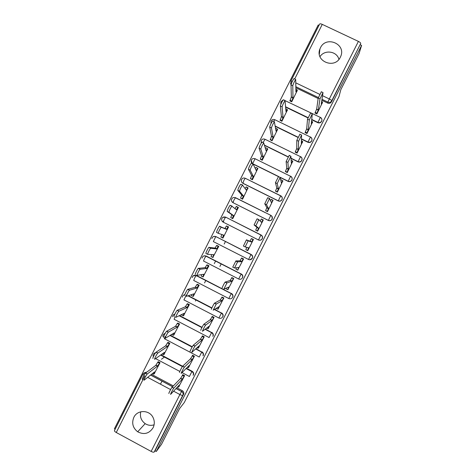 <?xml version="1.0" encoding="UTF-8"?>
<svg xmlns="http://www.w3.org/2000/svg" width="476" height="476" viewBox="0 0 476 476"><rect width="100%" height="100%" fill="white"/><g stroke="black" fill="none" stroke-linecap="round" stroke-linejoin="round"><path stroke-width="0.71" d="M320.425 47.82L319.926 48.968C314.731 61.339 334.741 69.514 340.316 57.251L340.614 56.626C346.558 44.143 326.12 35.283 320.425 47.82M133.845 417.345C131.525 423.11 132.81 427.93 137.695 431.797C144.049 435.034 149.184 433.678 153.105 427.728C154.664 424.443 154.682 421.123 153.171 417.773C149.696 409.729 137.403 409.479 133.845 417.345M154.099 424.812C150.969 425.8 147.994 425.413 145.174 423.646C141.164 420.641 139.694 416.69 140.759 411.788M311.762 119.762L317.795 122.689C319.402 123.278 320.669 122.85 321.592 121.404L321.889 120.345M301.534 139.165L307.901 142.27C309.501 142.865 310.768 142.437 311.691 140.991L311.988 139.67M291.139 158.46L298.006 161.84C299.612 162.435 300.874 162.013 301.79 160.567L302.028 158.698M280.388 177.566L288.123 181.392C289.723 181.993 290.985 181.57 291.901 180.13L291.895 179.952C290.973 181.404 289.711 181.826 288.105 181.219L280.358 177.387M278.246 200.937C279.84 201.538 281.102 201.122 282.018 199.676L281.988 199.545C281.066 200.997 279.805 201.413 278.204 200.807L242.831 183.183C241.612 182.469 241.136 181.41 241.391 180.011C242.046 178.226 243.313 177.637 245.2 178.238L243.89 180.368L242.95 183.349L278.246 200.937L280.745 195.785C282.137 196.647 282.577 197.855 282.054 199.408C282.518 197.897 282.048 196.719 280.638 195.868L245.2 178.238L280.721 195.773M270.85 215.36L235.364 197.736C233.46 197.129 232.187 197.73 231.55 199.539C231.318 200.92 231.8 201.961 233.002 202.663L234.013 199.932L235.519 197.671L270.838 215.354C272.236 216.223 272.671 217.425 272.159 218.978L272.088 219.127C271.171 220.572 269.91 220.989 268.315 220.376L233.002 202.663L268.375 220.465C269.963 221.072 271.225 220.656 272.141 219.216L272.076 216.562M223.244 222.173L258.504 239.981C260.098 240.594 261.354 240.184 262.27 238.744L262.347 238.577C262.823 237.209 262.49 236.072 261.36 235.168M249.876 259.789L252.488 258.069C252.982 256.534 252.542 255.338 251.173 254.487L251.078 254.476C252.447 255.332 252.887 256.528 252.399 258.069L252.31 258.248C251.393 259.694 250.138 260.104 248.543 259.485L213.349 241.594L215.723 236.685C213.754 236.06 212.475 236.697 211.88 238.583C212.57 236.614 213.897 235.953 215.866 236.602L251.078 254.476L248.543 259.485M318.991 25.335L318.224 24.972L114.413 428.793L115.162 429.197M319.628 24.121L319.64 24.05C319.943 23.639 320.812 23.746 322.264 24.377L358.404 41.4C359.945 42.191 360.719 42.882 360.713 43.477L331.504 101.799C330.576 103.25 329.309 103.685 327.702 103.096L321.895 100.299M318.152 98.502L295.917 87.792M359.077 53.556L361.587 45.41L156.283 451.486L161.548 444.239L179.577 408.581L184.295 402.523L338.995 96.574L340.84 89.631L359.077 53.556M360.314 44.809L361.587 45.41M151.511 374.309L173.329 385.905M176.78 387.738L182.326 390.689L181.624 391.492C182.802 392.218 183.284 393.259 183.081 394.628L154.188 451.998C153.694 452.384 152.683 452.188 151.142 451.421L116.263 432.5C114.906 431.708 114.311 431.06 114.472 430.554L142.919 374.195M154.188 451.998L155.051 450.82L156.283 451.486M178.809 386.768L184.611 375.647L182.76 374.666L182.534 375.124M154.254 373.725L160.043 362.641L158.205 361.671L158.05 361.98M161.465 359.249L164.476 357.018M164.018 354.376L169.813 343.285L167.974 342.321L167.832 342.595M188.621 367.359L194.428 356.226L192.572 355.257L192.369 355.655M173.788 335.015L179.589 323.924L177.625 323.198M198.433 347.932L204.246 336.8L202.389 335.83L202.217 336.175M183.563 315.636L189.377 304.539L187.425 303.789M208.25 328.494L214.069 317.355L212.213 316.391L212.07 316.683M193.333 296.245L199.164 285.148L197.231 284.368M218.067 309.043L223.904 297.905L221.923 297.179M203.109 276.836L208.964 265.745L207.042 264.93M227.891 289.581L233.746 278.436L231.788 277.657M212.855 257.403L218.77 246.33L216.86 245.485M237.702 270.088L243.587 258.956L241.719 258.004L241.588 258.278M226.689 226.023L228.575 226.897L222.917 238.107L221.132 237.191M251.477 238.702L253.44 239.464L247.758 250.709L245.931 249.769M230.908 217.663L232.728 218.674L238.393 207.459L238.048 207.28M255.779 230.188L257.611 231.211L263.299 219.96L263.032 219.823M236.483 206.626L236.852 206.81M240.743 198.183L242.546 199.23L247.984 187.889M265.667 210.624L267.47 211.701L272.968 200.342M250.584 178.696L252.375 179.767L257.849 168.439M275.562 191.049L277.341 192.179L282.863 180.826M260.426 159.192L262.205 160.299L267.702 148.97M285.457 171.461L287.212 172.645L292.752 161.287M270.279 139.676L272.04 140.813L277.556 129.484M295.364 151.862L295.209 152.171L297.095 153.094L302.641 141.735M280.138 120.148L281.887 121.315L287.409 109.98M305.277 132.251L305.092 132.614L306.978 133.536L312.536 122.171M290.003 100.603L289.86 100.894L291.734 101.804L297.268 90.47M315.195 112.622L314.981 113.044L316.873 113.96L322.436 102.59M219.912 266.459L221.245 263.817M307.954 117.917L285.683 107.124M298.006 137.439L275.306 126.36M288.135 156.985L264.656 145.442M278.389 176.572L253.434 164.226M214.265 236.405L216.039 236.655L251.173 254.487M204.121 255.904L206.245 256.058L241.201 274.009C242.558 274.86 243.004 276.056 242.528 277.591L242.433 277.794C241.51 279.233 240.261 279.644 238.672 279.019L241.201 274.009L206.048 256.052L204.436 258.539L203.538 261.038L238.655 279.013M194.059 275.402L196.457 275.455L231.33 293.537C232.675 294.382 233.121 295.566 232.663 297.089L232.562 297.321C231.639 298.761 230.39 299.166 228.801 298.541L231.33 293.537L196.243 275.485L194.583 278.049L193.726 280.471L228.772 298.529M188.347 295.703L211.903 307.895M214.622 309.305L221.465 313.047C222.798 313.886 223.244 315.058 222.81 316.57L222.691 316.837C221.774 318.277 220.525 318.682 218.942 318.051L221.465 313.047L214.45 309.412M179.511 315.564L202.05 327.315M205.394 329.053L211.612 332.551C212.921 333.373 213.373 334.533 212.968 336.026L212.831 336.342M170.331 335.241L192.286 346.754M195.951 348.682L201.759 352.038C203.044 352.841 203.502 353.977 203.139 355.447L202.978 355.834M160.977 354.81L182.641 366.252M186.396 368.234L192.143 371.268L191.917 371.512C193.155 372.286 193.625 373.386 193.321 374.82L193.131 375.314M160.454 384.18L162.024 381.068M195.404 301.04L195.999 299.862M204.543 282.946L205.822 280.418M214.313 263.597L215.646 260.955M224.184 244.045L225.481 241.481M319.979 56.662C324.537 49.361 336.943 51.116 338.924 59.375M280.727 103.102L280.947 104.095M270.909 122.838L271.076 123.486M261.14 142.621L261.276 143.032M251.34 160.692L252.357 163.649M235.406 197.701L234.835 197.546M225.642 217.145L224.499 216.943M242.546 277.752L242.641 277.55C243.117 276.02 242.677 274.83 241.32 273.98M232.699 297.238L232.8 297.006C233.258 295.489 232.812 294.305 231.473 293.466M184.837 294.59L184.051 294.888M222.851 316.713L222.97 316.451C223.405 314.939 222.958 313.767 221.632 312.934M174.93 313.987L174.103 314.362M213.01 336.175L213.147 335.86C213.551 334.366 213.099 333.212 211.796 332.391M165.202 333.325L164.19 333.819M203.181 355.626L203.341 355.239C203.704 353.775 203.246 352.639 201.967 351.835M157.324 352.924L156.931 352.716M155.694 352.615L154.307 353.257M193.351 375.064L193.548 374.57C193.845 373.136 193.381 372.036 192.143 371.268M290.604 83.044L291.02 85.02M144.293 372.845L146.989 371.994M155.051 450.82L183.772 393.801C183.974 392.444 183.492 391.403 182.326 390.689M223.173 221.12L222.798 221.864M232.615 202.449L233.192 201.693M184.51 375.594L182.189 379.289L180.571 378.432L182.903 374.743M168.962 393.378C168.117 394.348 171.152 388.279 172.014 387.274L180.571 378.432M182.189 379.289L173.746 388.19C172.895 389.207 169.855 395.276 170.694 394.301L179.274 385.054L178.375 387.244L179.208 386.339M159.948 362.593L157.425 366.163L147.185 374.065C146.18 374.993 143.169 381.05 144.157 380.163L154.521 371.917L153.73 374.148L154.575 373.464M142.443 379.247C141.443 380.128 144.448 374.071 145.466 373.154L155.825 365.318L157.729 362.224L159.323 363.069M158.359 361.754L157.729 362.224M155.825 365.318L157.425 366.163M194.321 356.179L192.078 359.713L190.459 358.862L192.72 355.334M179.577 372.375C178.803 373.208 181.767 367.264 182.611 366.282L190.459 358.862M192.078 359.713L184.349 367.198C183.516 368.186 180.547 374.13 181.308 373.291L189.162 365.485L188.228 367.752L188.99 366.984M204.15 336.746L201.979 340.126L200.36 339.281L202.544 335.907M190.198 351.353C189.496 352.062 192.393 346.23 193.22 345.273L200.36 339.281M201.979 340.126L194.958 346.183C194.143 347.147 191.245 352.978 191.929 352.27L199.057 345.903L198.081 348.253L198.778 347.623M169.724 343.244L167.278 346.653L157.734 353.144C156.747 354.043 153.813 359.981 154.724 359.225L164.369 352.413L163.536 354.721L164.327 354.156M153.004 358.315C152.082 359.065 155.015 353.132 156.015 352.234L165.672 345.808L167.534 342.791L169.135 343.63M168.129 342.405L167.534 342.791M165.672 345.808L167.278 346.653M179.511 323.876L177.131 327.131L168.29 332.2C167.326 333.081 164.464 338.9 165.303 338.275L174.228 332.891L173.353 335.282L174.085 334.83M173.264 335.235L171.669 334.438M163.577 337.371C162.727 337.99 165.589 332.171 166.564 331.296L175.525 326.292L177.352 323.347L178.952 324.186M177.917 323.043L177.352 323.347M175.525 326.292L177.131 327.131M213.98 317.308L211.885 320.526L210.261 319.688L212.373 316.475M200.824 330.32C200.194 330.897 203.026 325.179 203.835 324.245L210.261 319.688M211.885 320.526L205.578 325.156C204.781 326.096 201.943 331.808 202.562 331.231L208.964 326.31L207.947 328.738L208.571 328.244M223.821 297.863L221.792 300.915L220.168 300.076L222.215 297.03M217.776 309.186L216.163 308.365M211.457 309.275C210.898 309.727 213.67 304.11 214.462 303.2L220.168 300.076M221.792 300.915L216.205 304.104L213.2 310.179L218.871 306.705L217.818 309.21L218.371 308.853M233.686 278.406L231.711 281.292L230.086 280.459L232.068 277.579M227.665 289.652L226.07 288.831L226.273 288.117M222.102 288.212C221.608 288.539 224.327 283.024 225.094 282.137L230.086 280.459M231.711 281.292L226.987 282.893L223.851 289.111L228.789 287.082L227.689 289.664L228.177 289.45M189.305 304.503L188.674 304.807L186.997 307.597L178.857 311.245C177.911 312.101 175.114 317.807 175.882 317.313L184.087 313.363L183.171 315.832L183.849 315.493M183.099 315.79L181.57 314.993L181.564 314.577M174.156 316.409C173.377 316.903 176.174 311.197 177.126 310.34L185.384 306.764L187.175 303.89L188.782 304.729M187.705 303.676L187.175 303.89M185.384 306.764L186.997 307.597M199.111 285.124L198.492 285.338L196.862 288.051L189.436 290.265C188.508 291.098 185.777 296.709 186.473 296.334L193.952 293.817L193 296.364L193.613 296.143M192.941 296.334L191.394 295.531L191.584 294.614M184.742 295.435C184.034 295.804 186.765 290.199 187.699 289.366L195.249 287.218L197.005 284.428L198.611 285.255M197.51 284.297L197.005 284.428M195.249 287.218L196.862 288.051M208.946 265.733L208.321 265.858L206.739 268.494L200.021 269.267C199.117 270.082 196.439 275.592 197.07 275.336L203.829 274.259L202.835 276.889L203.389 276.782M202.794 276.865L201.223 276.062L201.645 274.61M195.339 274.45C194.696 274.7 197.373 269.184 198.284 268.375L205.12 267.661L206.834 264.948L208.446 265.769M207.34 264.912L206.834 264.948M205.12 267.661L206.739 268.494M243.587 258.956L243.105 259.051L241.635 261.657L240.005 260.824L241.481 258.224L241.975 258.135M237.56 270.106L235.953 269.285L236.524 267.75M241.635 261.657L237.643 261.806L234.501 268.03L232.752 267.137L235.894 260.919L240.005 260.824M234.501 268.03L238.708 267.447L237.572 270.112L237.988 270.041M218.758 246.354L218.157 246.354L216.622 248.918L210.612 248.252C209.732 249.043 207.114 254.47 207.673 254.333L213.706 254.69L212.677 257.397L213.171 257.409M212.647 257.385L211.064 256.576L211.737 254.571M207.643 254.315L205.941 253.446C205.364 253.577 207.982 248.151 208.875 247.365L215.003 248.091L216.675 245.449L218.294 246.27M217.24 245.551L216.675 245.449M215.003 248.091L216.622 248.918M253.41 239.523L252.994 239.476L251.566 242.004L249.936 241.177L251.364 238.649L252.155 239.047M252.22 238.91L253.428 239.482M251.566 242.004L248.151 240.844L245.164 246.931L248.639 247.8L247.46 250.549L245.836 249.721L246.818 247.347M245.164 246.931L243.409 246.044L246.395 239.952L249.936 241.177M247.806 250.614L247.46 250.549M228.545 226.957L227.998 226.844L226.511 229.331L221.215 227.219C219.561 229.646 218.585 231.675 218.288 233.305L223.595 235.108L222.524 237.893L222.958 238.024M222.524 237.893L220.906 237.078L221.858 234.519M218.288 233.305L216.55 232.425C216.836 230.789 217.812 228.76 219.472 226.338L224.886 228.51L226.38 226.023L228.141 226.76M228.557 226.933L226.528 225.945M224.886 228.51L226.511 229.331M263.24 220.073L262.895 219.882L261.508 222.346L258.819 219.716L255.832 225.82L258.575 228.141L257.355 230.967L255.731 230.146L256.939 227.32L254.077 224.934L257.058 218.835L258.968 219.585M256.231 230.515L255.731 230.146M260.182 220.906L261.378 218.972L262.996 219.787M258.575 228.141L256.939 227.32M231.568 218.091L230.759 217.562L231.86 214.694L233.484 215.515L232.377 218.377L232.752 218.627M238.345 207.554L237.851 207.31L236.405 209.732L231.83 206.167C230.223 208.536 229.248 210.565 228.908 212.272L233.484 215.515M231.86 214.694L227.165 211.392C227.492 209.684 228.468 207.649 230.086 205.287L232.02 206.054M234.977 208.53L236.382 206.429L237.982 207.233M273.075 200.616L272.796 200.271L271.451 202.669L269.493 198.575L266.506 204.692L268.518 208.47L267.262 211.374L265.626 210.559L266.875 207.655L264.751 203.811L267.732 197.695L269.63 198.444M265.822 210.874L265.626 210.559M270.523 200.491L271.278 199.379L272.891 200.182M264.823 212.486L264.347 212.177M262.77 211.386L263.252 211.701M267.447 211.689L267.262 211.374M268.518 208.47L266.875 207.655M240.969 198.438L240.612 198.04L241.76 195.095L243.385 195.91L242.236 198.849L242.552 199.218M248.151 188.139L247.71 187.77L246.306 190.12L242.457 185.099C240.886 187.401 239.916 189.442 239.535 191.215L243.385 195.91M241.76 195.095L237.786 190.346C238.155 188.567 239.13 186.527 240.707 184.224L242.623 184.985M245.122 188.454L246.241 186.895L247.829 187.687M282.917 181.142L282.708 180.654L281.399 182.98L280.18 177.417L277.193 183.552L278.466 188.788L277.169 191.774L275.533 190.959L276.824 187.972L275.431 182.677L278.579 176.441M275.646 191.334L275.533 190.959M280.87 180.13L281.185 179.773M277.27 192.143L277.169 191.774M278.466 188.788L276.824 187.972M250.721 178.946L250.477 178.506L251.661 175.477L253.291 176.287L252.101 179.309L252.34 179.75M257.956 168.706L257.575 168.206L256.213 170.497L253.089 164.006C251.56 166.261 250.59 168.308 250.168 170.152L253.291 176.287M251.661 175.477L248.418 169.283C248.829 167.433 249.799 165.386 251.334 163.143L251.554 163.066M255.279 168.391L256.106 167.356M292.764 161.661L292.627 161.013L291.36 163.28L290.878 156.235L287.885 162.393L288.42 169.087L287.082 172.157L285.445 171.348L286.778 168.278L286.118 161.525L289.271 155.283M285.499 171.794L285.445 171.348M287.129 172.598L287.082 172.157M288.42 169.087L286.778 168.278M260.527 159.466L260.348 158.954L261.574 155.848L263.204 156.652L261.973 159.757L262.145 160.263M267.774 149.262L267.452 148.631L266.126 150.862L263.734 142.901C262.246 145.097 261.27 147.155 260.812 149.065L263.204 156.652M261.574 155.848L259.057 148.203C259.509 146.287 260.479 144.234 261.973 142.038L262.199 141.985M265.441 148.345L265.977 147.798M302.617 142.163L302.558 141.36L301.32 143.568L301.582 135.035L298.583 141.223L298.381 149.381L297.006 152.522L295.364 151.719L296.732 148.571L296.81 140.361L299.969 134.113M295.364 152.249L295.364 151.719M297 153.046L297.006 152.522M298.381 149.381L296.732 148.571M270.344 139.98L271.487 136.207L273.123 137.011L271.969 140.771M277.597 129.805L277.335 129.044L276.05 131.215L274.384 121.779C272.932 123.927 271.957 125.991 271.457 127.973L273.123 137.011M271.487 136.207L269.702 127.116C270.195 125.129 271.165 123.064 272.623 120.916L272.843 120.892M312.476 122.653L312.494 121.695L311.292 123.837L312.298 113.823L309.287 120.035L308.353 129.656L306.931 132.881L305.289 132.084L306.699 128.853L307.514 119.178L310.673 112.931M305.241 132.685L305.289 132.084M306.877 133.482L306.931 132.881M308.353 129.656L306.699 128.853M280.18 120.482L281.411 116.555L283.047 117.352L281.804 121.273M287.427 110.337L287.224 109.438L285.975 111.551L285.047 100.632C283.631 102.733 282.655 104.809 282.113 106.862L283.047 117.352M281.411 116.555L280.358 106.005C280.888 103.952 281.863 101.876 283.279 99.781L283.5 99.781M322.347 103.131L322.436 102.007L321.27 104.101L323.02 92.588L320.003 98.835L318.325 109.92L316.867 113.228L315.219 112.431L316.671 109.123L318.224 97.985L321.383 91.731M315.13 113.115L315.219 112.431M316.766 113.907L316.867 113.228M318.325 109.92L316.671 109.123M290.021 100.971L291.336 96.884L292.978 97.681L291.645 101.757M297.262 90.856L297.125 89.821L295.911 91.874L295.715 79.474C294.341 81.527 293.359 83.615 292.782 85.734L292.978 97.681M291.336 96.884L291.014 84.883C291.586 82.759 292.561 80.67 293.948 78.623L294.162 78.653M320.378 117.417L320.39 117.358C321.806 118.215 322.24 119.428 321.699 120.993L321.651 121.1C320.723 122.552 319.455 122.981 317.843 122.391L311.792 119.458M317.795 122.689L320.39 117.358M310.459 137.07L310.471 136.981C311.881 137.844 312.315 139.051 311.78 140.616L311.726 140.729C310.798 142.181 309.537 142.61 307.924 142.015L301.546 138.903M307.901 142.27L310.471 136.981M300.552 156.705L300.552 156.598C301.962 157.455 302.397 158.669 301.861 160.228L301.808 160.347C300.886 161.798 299.618 162.221 298.012 161.626L291.133 158.24M298.006 161.84L300.552 156.598M288.123 181.392L290.646 176.197C292.044 177.06 292.484 178.268 291.955 179.827C292.431 178.304 291.955 177.12 290.538 176.269L255.035 158.728L252.673 163.69C251.435 162.965 250.959 161.894 251.245 160.477C251.911 158.716 253.178 158.133 255.035 158.728L255.195 158.686M268.375 220.465L270.743 215.45C272.147 216.3 272.617 217.478 272.159 218.978L272.212 219.067M222.762 217.413L225.689 217.145L260.961 234.924C262.335 235.781 262.776 236.983 262.276 238.53L262.199 238.696C261.276 240.142 260.021 240.553 258.426 239.94L223.173 222.137C221.995 221.441 221.507 220.418 221.715 219.061C222.328 217.217 223.607 216.604 225.541 217.217L224.148 219.484L223.327 222.215M258.504 239.981L260.961 234.924M327.702 103.096L327.899 102.126L322.056 99.317M318.355 97.532L295.917 86.733M295.923 82.907L319.759 94.367M322.639 95.753L329.315 98.96L358.404 41.4M322.264 24.377L294.698 78.986M150.63 375.011L172.58 386.685M176.049 388.529L181.582 391.546L176.001 388.577M151.142 451.421L179.898 394.533L173.591 391.177M170.61 389.588L147.661 377.373M144.841 375.873L116.263 432.5M284.767 100.186L284.416 100.329M308.073 117.649L285.665 106.791M274.914 119.75L273.646 121.416M298.107 137.225L275.265 126.069M265.078 139.295L263.026 142.556M288.224 156.812L264.591 145.198M278.484 176.459L253.345 164.018M216.039 236.655L250.971 254.571C252.357 255.416 252.833 256.582 252.399 258.069L252.488 258.069M206.245 256.058L206.048 256.052C204.037 255.392 202.711 256.076 202.056 258.105C202.615 256.165 203.901 255.505 205.918 256.136L241.1 274.111C242.474 274.95 242.95 276.11 242.528 277.591L242.641 277.55M196.457 275.455L193.101 275.931M188.115 295.78L211.826 308.055M218.906 318.033L183.926 299.886L186.324 294.989M179.262 315.683L201.949 327.512M205.198 329.208L211.612 332.551L209.083 337.549M209.041 337.526L174.127 319.295L174.906 317.034M170.063 335.401L192.149 346.992M195.731 348.872L201.759 352.038L199.236 357.03M199.182 357L164.339 338.692L165.077 336.508M160.686 355.019L182.445 366.508M186.158 368.472L191.917 371.512L189.394 376.504M189.329 376.468L182.01 372.595M179.809 371.429L155.587 358.618M153.778 353.68L155.563 352.793M163.589 334.271L165.136 333.438M173.413 314.838L174.894 314.053M183.248 295.394L184.825 294.626M261.3 142.99L261.098 140.938C261.782 139.194 263.044 138.611 264.882 139.2L300.451 156.652C301.873 157.502 302.343 158.698 301.861 160.228L301.849 160.448M271.118 123.409L270.957 121.392C271.653 119.654 272.915 119.077 274.741 119.66L310.37 137.023C311.798 137.873 312.268 139.075 311.78 140.616L311.744 140.878M281.013 103.952L280.822 101.84L283.208 99.859M225.689 217.145L260.854 235.019C262.246 235.87 262.722 237.036 262.276 238.53L262.347 238.577M143.377 373.529L146.072 372.684M183.534 394.485L182.844 395.318C182.421 395.568 181.439 395.306 179.898 394.533L181.582 391.546C182.766 392.26 183.266 393.283 183.081 394.628L183.772 393.801M291.169 84.181L290.842 81.11L292.389 81.259M331.504 101.799L331.724 100.823C330.796 102.281 329.517 102.715 327.899 102.126L329.315 98.96C330.856 99.746 331.659 100.365 331.724 100.823L360.713 43.477M143.984 375.368L142.943 374.154C143.621 372.988 144.644 372.518 146.001 372.738M182.284 379.098L180.666 378.242M178.298 387.202L177.613 386.839M183.992 376.129L182.385 375.272M173.823 388.107L172.092 387.184M152.522 373.505L153.611 374.088M155.92 365.128L157.52 365.979M145.555 373.077L147.274 373.987M192.173 359.523L190.555 358.672M188.163 367.722L187.348 367.288M193.851 356.631L192.239 355.78M184.438 367.097L182.707 366.181M202.074 339.941L200.455 339.09M198.028 348.224L197.04 347.706M203.71 337.121L202.092 336.276M195.065 346.07L193.327 345.154M162.143 353.983L163.435 354.668M165.767 345.624L167.374 346.468M156.122 352.139L157.842 353.049M175.62 326.102L177.227 326.947M166.695 331.189L168.421 332.093M211.981 320.342L210.356 319.497M207.899 328.714L206.673 328.071M213.575 317.593L211.957 316.754M205.697 325.025L203.96 324.12M221.887 300.731L220.263 299.892M223.446 298.059L221.828 297.226M216.342 303.968L214.599 303.063M231.806 281.102L230.182 280.269M233.329 278.514L231.705 277.681M226.987 282.893L225.243 282M185.479 306.574L187.092 307.413M177.28 310.227L179.006 311.125M195.344 287.028L196.957 287.861M187.865 289.247L189.597 290.146M205.215 267.476L206.834 268.303M198.462 268.256L200.2 269.148M241.731 261.467L240.1 260.64M243.212 258.95L241.588 258.123M237.643 261.806L235.894 260.919M213.183 254.66L213.611 254.88M215.098 247.907L216.717 248.728M209.065 247.246L210.803 248.133M251.661 241.82L250.031 240.993M253.107 239.38L251.477 238.553M248.543 247.99L247.71 247.568M248.311 240.707L246.556 239.821M222.179 234.626L223.5 235.299M224.981 228.325L226.606 229.146M219.68 226.225L221.417 227.106M261.604 222.155L261.104 221.905M258.48 228.331L256.844 227.51M255.832 225.82L254.077 224.934M231.764 214.884L233.389 215.705M230.759 217.562L232.377 218.377M235.709 209.148L236.501 209.547M227.165 211.392L228.908 212.272M268.422 208.661L266.78 207.839M266.506 204.692L264.751 203.811M241.665 195.285L243.29 196.094M240.612 198.04L242.236 198.849M246.044 189.757L246.401 189.936M237.786 190.346L239.535 191.215M278.371 188.978L276.729 188.163M277.193 183.552L275.431 182.677M251.566 175.668L253.196 176.477M250.477 178.506L252.101 179.309M248.418 169.283L250.168 170.152M288.325 169.278L286.683 168.468M287.885 162.393L286.118 161.525M261.479 156.039L263.109 156.842M260.348 158.954L261.973 159.757M259.057 148.203L260.812 149.065M298.285 149.571L296.637 148.762M298.583 141.223L296.81 140.361M271.391 136.398L273.028 137.195M270.219 139.397L271.85 140.194M269.702 127.116L271.457 127.973M308.258 129.847L306.603 129.044M309.287 120.035L307.514 119.178M281.316 116.745L282.952 117.542M280.102 119.821L281.732 120.612M280.358 106.005L282.113 106.862M318.23 110.111L316.576 109.313M320.003 98.835L318.224 97.985M291.241 97.074L292.883 97.872M289.991 100.234L291.627 101.025M291.014 84.883L292.782 85.734M319.331 54.127L319.926 48.968M145.174 423.646L137.695 431.797M193.548 374.57L193.321 374.82C193.601 373.422 193.113 372.339 191.864 371.577L186.098 368.531M155.509 352.871C153.724 353.228 152.927 354.305 153.105 356.102M160.608 355.072L182.397 366.579M203.341 355.239L203.139 355.447C203.466 354.019 202.99 352.906 201.693 352.115L195.654 348.944M213.147 335.86L212.968 336.026C213.337 334.58 212.855 333.45 211.534 332.635L205.096 329.279M222.97 316.451L222.81 316.57C223.202 315.112 222.726 313.97 221.382 313.143L214.325 309.489M232.8 297.006L232.663 297.089C233.073 295.62 232.597 294.471 231.241 293.632L196.118 275.568C194.047 274.938 192.75 275.628 192.239 277.639M321.645 121.297L321.699 120.993C322.198 119.434 321.728 118.232 320.294 117.376L283.422 99.847M165.095 333.521C163.571 333.884 162.822 334.842 162.846 336.395M169.962 335.467L192.102 347.081M174.859 314.13C173.442 314.457 172.699 315.338 172.621 316.772M179.131 315.749L201.901 327.613M184.795 294.709C183.373 294.953 182.582 295.78 182.421 297.191M187.955 295.834L211.778 308.168M319.64 24.05L290.866 81.069M172.532 386.732L150.577 375.058M183.944 376.189L182.332 375.338M173.746 388.19L172.014 387.274M157.663 362.278L159.264 363.123M145.466 373.154L147.185 374.065M193.786 356.702L192.173 355.852M184.349 367.198L182.611 366.282M203.633 337.204L202.014 336.359M194.958 346.183L193.22 345.273M167.457 342.857L169.057 343.702M156.015 352.234L157.734 353.144M177.256 323.424L178.863 324.263M166.564 331.296L168.29 332.2M213.492 317.688L211.874 316.849M205.578 325.156L203.835 324.245M223.357 298.154L221.733 297.321M216.205 304.104L214.462 303.2M233.228 278.609L231.604 277.776M226.844 283.036L225.094 282.137M187.068 303.974L188.674 304.807M177.126 310.34L178.857 311.245M196.885 284.511L198.492 285.338M187.699 289.366L189.436 290.265M206.709 265.031L208.321 265.858M198.284 268.375L200.021 269.267M243.105 259.051L241.481 258.224M237.494 261.949L235.739 261.056M216.544 245.533L218.157 246.354M208.875 247.365L210.612 248.252M252.994 239.476L251.364 238.649M248.151 240.844L246.395 239.952M226.38 226.023L227.998 226.844M219.472 226.338L221.215 227.219M262.895 219.882L261.259 219.061M258.819 219.716L257.058 218.835M236.233 206.501L237.851 207.31M230.086 205.287L231.83 206.167M272.796 200.271L271.159 199.456M269.493 198.575L267.732 197.695M246.086 186.961L247.71 187.77M240.707 184.224L242.457 185.099M282.708 180.654L281.072 179.839M280.18 177.417L278.412 176.542M255.951 167.403L257.575 168.206M251.334 163.143L253.089 164.006M292.627 161.013L291.223 160.323M290.878 156.235L289.105 155.366M265.822 147.834L267.452 148.631M261.973 142.038L263.734 142.901M302.558 141.36L301.457 140.825M301.582 135.035L299.809 134.172M275.705 128.246L277.335 129.044M272.623 120.916L274.384 121.779M312.494 121.695L311.59 121.255M312.298 113.823L310.519 112.961M285.79 108.742L287.224 109.438M283.279 99.781L285.047 100.632M322.436 102.007L321.669 101.644M323.02 92.588L321.24 91.731M295.911 89.238L297.125 89.821M293.948 78.623L295.715 79.474"/></g></svg>
